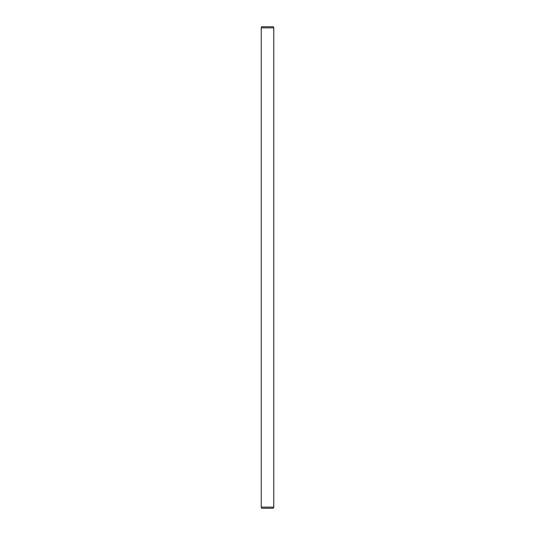 <?xml version="1.0" encoding="UTF-8"?>
<svg xmlns="http://www.w3.org/2000/svg" width="535" height="535" viewBox="0 0 535 535"><rect width="100%" height="100%" fill="white"/><g stroke="black" fill="none" stroke-linecap="round" stroke-linejoin="round"><path stroke-width="0.8" d="M273.76 507.127L273.76 27.873L273.398 26.75L261.602 26.75L261.24 27.873L261.24 507.127L261.602 508.25L273.398 508.25L273.76 507.127L261.24 507.127M273.76 27.873L261.24 27.873"/></g></svg>
